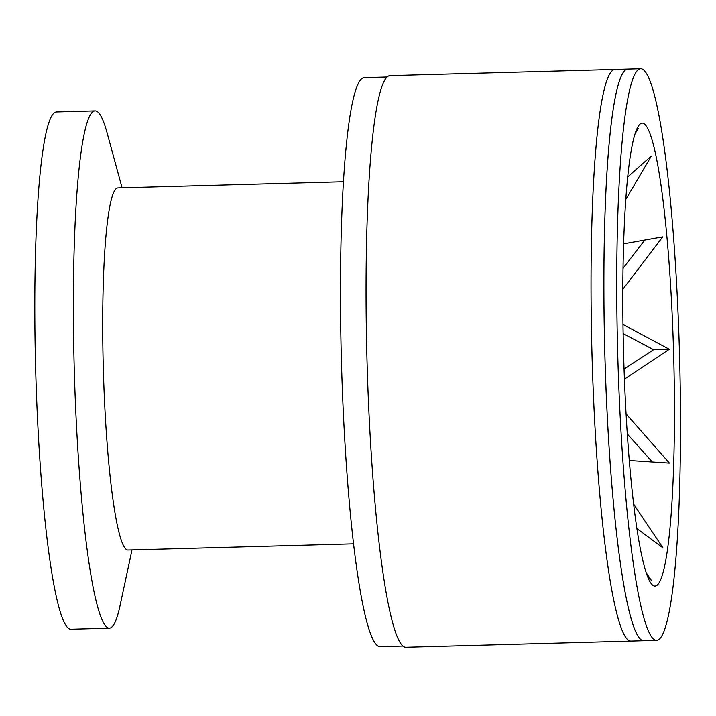 <?xml version="1.0" encoding="UTF-8"?>
<svg xmlns="http://www.w3.org/2000/svg" width="716" height="716" viewBox="0 0 716 716"><rect width="100%" height="100%" fill="white"/><g stroke="black" fill="none" stroke-linecap="round" stroke-linejoin="round"><path stroke-width="1.07" d="M640.793 68.763L627.932 69.112A285.908 30.878 88.4 0 0 627.288 69.192A285.908 30.878 88.4 0 0 604.993 358.752A285.908 30.878 88.4 0 0 643.603 640.713A285.908 30.878 88.4 0 1 604.975 358.752A285.908 30.878 88.4 0 1 627.279 69.192A285.908 30.878 88.4 0 1 627.923 69.112A285.908 30.878 88.4 0 0 627.923 69.112L615.089 69.47A285.908 30.878 88.4 0 0 614.435 69.55A285.908 30.878 88.4 0 0 592.132 359.11A285.908 30.878 88.4 0 0 630.751 641.071L405.757 647.237A285.908 30.878 88.4 0 1 367.147 365.276A285.908 30.878 88.4 0 1 389.45 75.717A285.908 30.878 88.4 0 1 390.095 75.636L615.08 69.47A285.908 30.878 88.4 0 0 615.08 69.47A285.908 30.878 88.4 0 0 614.444 69.55A285.908 30.878 88.4 0 0 592.141 359.11A285.908 30.878 88.4 0 0 630.76 641.071A285.908 30.878 88.4 0 0 630.76 641.071L643.595 640.713A285.908 30.878 88.4 0 0 643.603 640.713L656.465 640.364A285.908 30.878 88.4 0 0 657.109 640.283A285.908 30.878 88.4 0 0 679.412 350.724A285.908 30.878 88.4 0 0 640.793 68.763A285.908 30.878 88.4 0 0 640.149 68.843A285.908 30.878 88.4 0 0 617.845 358.403A285.908 30.878 88.4 0 0 656.465 640.364M633.571 504.01L662.998 547.892L636.828 528.489M626.053 413.848L669.433 463.1L629.248 460.478M623.01 324.464L669.335 349.256L624.415 379.131M623.654 243.843L662.721 236.853L622.857 289.237M627.78 176.852L651.363 156.016L625.856 199.397M635.611 132.299L638.314 128.415L635.226 133.48M655.498 585.983A231.572 25.006 88.4 0 0 673.488 349.032A231.572 25.006 88.4 0 0 641.76 123.143A231.572 25.006 88.4 0 0 638.484 125.989A231.572 25.006 88.4 0 0 623.627 355.252A231.572 25.006 88.4 0 0 651.014 583.352A231.572 25.006 88.4 0 0 655.498 585.983M646.154 572.684L651.739 580.909L646.915 574.858M652.357 462.017L627.279 433.95M624.048 369.098L653.636 349.685L623.144 333.602M623.072 268.258L644.892 240.003M669.335 349.256L653.636 349.685M353.471 543.838L127.86 550.022A181.121 19.565 -91.6 0 1 103.399 371.407A181.121 19.565 -91.6 0 1 117.522 187.977A181.121 19.565 -91.6 0 1 117.934 187.923L343.546 181.739M132.004 549.915L120.037 605.664A258.736 27.942 -91.6 0 1 109.897 628.111A258.736 27.942 -91.6 0 1 109.315 628.183A258.736 27.942 -91.6 0 1 74.366 373.018A258.736 27.942 -91.6 0 1 94.557 110.971A258.736 27.942 -91.6 0 1 95.138 110.899A258.736 27.942 -91.6 0 1 107.069 132.8L122.078 187.816M95.138 110.899L56.564 111.956A258.736 27.942 88.4 0 0 55.982 112.027A258.736 27.942 88.4 0 0 35.8 374.074A258.736 27.942 88.4 0 0 70.75 629.239L109.315 628.183M402.795 646.02L380.017 646.646A284.61 30.734 -91.6 0 1 341.568 365.965A284.61 30.734 -91.6 0 1 363.773 77.713A284.61 30.734 -91.6 0 1 364.417 77.632L387.195 77.006"/></g></svg>
